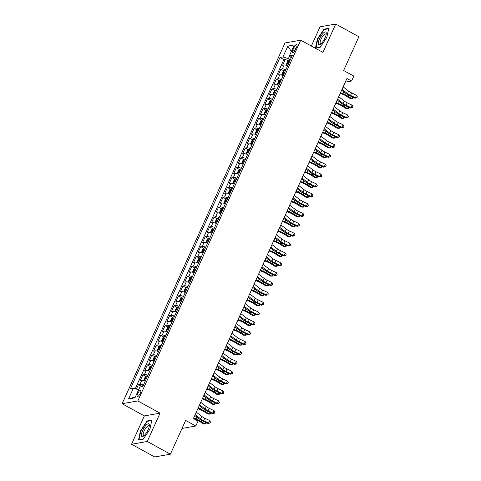 <?xml version="1.0" encoding="UTF-8"?>
<svg xmlns="http://www.w3.org/2000/svg" width="481" height="481" viewBox="0 0 481 481"><rect width="100%" height="100%" fill="white"/><g stroke="black" fill="none" stroke-linecap="round" stroke-linejoin="round"><path stroke-width="0.72" d="M140.32 393.254A3.559 1.106 -61.2 0 0 140.674 390.374A3.559 1.106 -61.2 0 0 137.608 393.729A3.559 1.106 -61.2 0 0 137.253 396.609A3.559 1.106 -61.2 0 0 140.32 393.254M131.553 444.252L154.702 456.95L170.394 454.184L147.246 441.48L160.041 413.143L137.819 400.95L122.126 403.715L144.348 415.909L131.553 444.252L147.246 441.48M137.819 400.95L300.709 40.194L285.017 42.959L122.126 403.715M300.709 40.194L322.931 52.387L335.726 24.05L320.033 26.816L311.351 46.038M335.726 24.05L358.874 36.748L343.632 70.509L353.812 76.1L351.587 81.024L346.957 78.487L193.416 418.542L198.046 421.085L195.821 426.01L185.636 420.424L170.394 454.184M287.632 65.789A4.443 1.022 -155.7 0 0 284.181 64.977L282.636 65.254L285.305 59.337L288.311 60.991M285.852 69.733A4.443 1.022 -155.7 0 0 282.401 68.921L280.85 69.198L283.862 70.845M280.85 69.198L278.18 75.108L279.732 74.838A4.443 1.022 -155.7 0 1 283.183 75.643M278.727 85.504A4.443 1.022 -155.7 0 0 275.282 84.692L273.731 84.969L276.401 79.052L279.413 80.706M274.278 95.358A4.443 1.022 -155.7 0 0 270.827 94.553L269.282 94.823L271.951 88.907L274.964 90.56M269.829 105.213A4.443 1.022 -155.7 0 0 266.378 104.407L264.833 104.678L267.502 98.767L270.508 100.415M265.38 115.073A4.443 1.022 -155.7 0 0 261.929 114.262L260.383 114.538L263.053 108.622L266.059 110.275M260.924 124.928A4.443 1.022 -155.7 0 0 257.479 124.122L255.928 124.393L258.598 118.476L261.61 120.13M256.475 134.788A4.443 1.022 -155.7 0 0 253.03 133.977L251.479 134.247L254.148 128.337L257.161 129.984M252.026 144.643A4.443 1.022 -155.7 0 0 248.575 143.831L247.03 144.108L249.699 138.191L252.711 139.845M247.577 154.497A4.443 1.022 -155.7 0 0 244.126 153.692L242.58 153.962L245.25 148.052L248.256 149.699M243.127 164.358A4.443 1.022 -155.7 0 0 239.676 163.546L238.131 163.823L240.801 157.906L243.807 159.56M238.672 174.212A4.443 1.022 -155.7 0 0 235.227 173.407L233.676 173.677L236.345 167.761L239.358 169.414M234.223 184.067A4.443 1.022 -155.7 0 0 230.778 183.261L229.227 183.532L231.896 177.621L234.908 179.269M229.774 193.927A4.443 1.022 -155.7 0 0 226.323 193.115L224.777 193.392L227.447 187.476L230.459 189.129M225.324 203.782A4.443 1.022 -155.7 0 0 221.873 202.976L220.328 203.247L222.998 197.33L226.004 198.984M220.875 213.636A4.443 1.022 -155.7 0 0 217.424 212.83L215.873 213.101L218.548 207.191L221.555 208.838M216.42 223.497A4.443 1.022 -155.7 0 0 212.975 222.685L211.424 222.962L214.093 217.045L217.105 218.699M211.971 233.351A4.443 1.022 -155.7 0 0 208.526 232.545L206.974 232.816L209.644 226.906L212.656 228.553M207.521 243.212A4.443 1.022 -155.7 0 0 204.07 242.4L202.525 242.677L205.195 236.76L208.207 238.414M203.072 253.066A4.443 1.022 -155.7 0 0 199.621 252.26L198.076 252.531L200.745 246.615L203.752 248.268M198.623 262.921A4.443 1.022 -155.7 0 0 195.172 262.115L193.621 262.385L196.296 256.475L199.302 258.123M194.168 272.781A4.443 1.022 -155.7 0 0 190.723 271.969L189.171 272.246L191.841 266.33L194.853 267.983M189.718 282.636A4.443 1.022 -155.7 0 0 186.273 281.83L184.722 282.1L187.392 276.184L190.404 277.838M185.269 292.49A4.443 1.022 -155.7 0 0 181.818 291.684L180.273 291.955L182.942 286.045L185.949 287.692M180.82 302.351A4.443 1.022 -155.7 0 0 177.369 301.539L175.824 301.815L178.493 295.899L181.499 297.553M176.371 312.205A4.443 1.022 -155.7 0 0 172.919 311.399L171.368 311.67L174.044 305.76L177.05 307.407M171.915 322.066A4.443 1.022 -155.7 0 0 168.47 321.254L166.919 321.524L169.589 315.614L172.601 317.268M167.466 331.92A4.443 1.022 -155.7 0 0 164.021 331.108L162.47 331.385L165.139 325.469L168.152 327.122M163.017 341.775A4.443 1.022 -155.7 0 0 159.566 340.969L158.021 341.239L160.69 335.329L163.696 336.977M158.568 351.635A4.443 1.022 -155.7 0 0 155.116 350.823L153.571 351.1L156.241 345.184L159.247 346.837M154.118 361.49A4.443 1.022 -155.7 0 0 150.667 360.684L149.116 360.954L151.792 355.038L154.798 356.692M149.663 371.344A4.443 1.022 -155.7 0 0 146.218 370.538L144.667 370.809L147.336 364.899L150.349 366.546M145.214 381.205A4.443 1.022 -155.7 0 0 141.769 380.393L140.218 380.669L142.887 374.753L145.899 376.407M293.903 47.655L292.929 49.826A3.445 1.076 -61.2 0 0 292.586 52.609A3.445 1.076 -61.2 0 0 295.556 49.357L296.536 47.192A3.445 1.076 -61.2 0 0 296.879 44.402A3.445 1.076 -61.2 0 0 293.903 47.655L295.845 48.719M289.574 55.982L288.366 58.664L282.96 56.932L279.996 57.455L130.459 388.642L133.429 388.119L128.529 398.959L134.981 397.823L139.875 386.983L142.845 386.459L292.376 55.273L289.412 55.796L291.203 57.876M282.96 56.932L287.86 46.092L294.306 44.955L289.412 55.796M285.305 59.337L283.88 59.59L135.275 388.714M143.434 385.149A4.443 1.022 24.3 0 0 139.983 384.337L138.438 384.608L136.418 389.081M142.887 374.753L144.438 374.483A4.443 1.022 24.3 0 1 147.883 375.288M147.336 364.899L148.888 364.622A4.443 1.022 24.3 0 1 152.339 365.434M151.792 355.038L153.337 354.768A4.443 1.022 24.3 0 1 156.788 355.573M156.241 345.184L157.786 344.913A4.443 1.022 24.3 0 1 161.237 345.719M160.69 335.329L162.235 335.053A4.443 1.022 24.3 0 1 165.686 335.864M165.139 325.469L166.691 325.198A4.443 1.022 24.3 0 1 170.136 326.004M169.589 315.614L171.14 315.338A4.443 1.022 24.3 0 1 174.591 316.149M174.044 305.76L175.589 305.483A4.443 1.022 24.3 0 1 179.04 306.295M178.493 295.899L180.038 295.629A4.443 1.022 24.3 0 1 183.489 296.434M182.942 286.045L184.488 285.768A4.443 1.022 24.3 0 1 187.939 286.58M187.392 276.184L188.943 275.914A4.443 1.022 24.3 0 1 192.388 276.719M191.841 266.33L193.392 266.059A4.443 1.022 24.3 0 1 196.843 266.865M196.296 256.475L197.841 256.199A4.443 1.022 24.3 0 1 201.292 257.01M200.745 246.615L202.291 246.344A4.443 1.022 24.3 0 1 205.742 247.15M205.195 236.76L206.74 236.49A4.443 1.022 24.3 0 1 210.191 237.295M209.644 226.906L211.195 226.629A4.443 1.022 24.3 0 1 214.64 227.441M214.093 217.045L215.644 216.775A4.443 1.022 24.3 0 1 219.095 217.58M218.548 207.191L220.094 206.914A4.443 1.022 24.3 0 1 223.545 207.726M222.998 197.33L224.543 197.06A4.443 1.022 24.3 0 1 227.994 197.865M227.447 187.476L228.998 187.205A4.443 1.022 24.3 0 1 232.443 188.011M231.896 177.621L233.447 177.345A4.443 1.022 24.3 0 1 236.892 178.156M236.345 167.761L237.897 167.49A4.443 1.022 24.3 0 1 241.348 168.296M240.801 157.906L242.346 157.636A4.443 1.022 24.3 0 1 245.797 158.441M245.25 148.052L246.795 147.775A4.443 1.022 24.3 0 1 250.246 148.587M249.699 138.191L251.25 137.921A4.443 1.022 24.3 0 1 254.696 138.726M254.148 128.337L255.7 128.06A4.443 1.022 24.3 0 1 259.145 128.872M258.598 118.476L260.149 118.206A4.443 1.022 24.3 0 1 263.6 119.017M263.053 108.622L264.598 108.351A4.443 1.022 24.3 0 1 268.049 109.157M267.502 98.767L269.047 98.491A4.443 1.022 24.3 0 1 272.499 99.302M271.951 88.907L273.503 88.636A4.443 1.022 24.3 0 1 276.948 89.442M276.401 79.052L277.952 78.782A4.443 1.022 24.3 0 1 281.397 79.587M290.356 59.758L288.366 58.664M182.016 428.445L195.821 426.01M345.316 82.131L351.587 81.024M283.88 59.59L279.996 57.455M138.438 384.608L141.444 386.261M133.429 388.119L138.612 389.778M291.33 51.539L287.86 46.092M128.529 398.959L135.42 396.837M317.364 39.081L315.434 48.178L320.16 47.342L326.821 37.416L328.751 28.319L324.026 29.155L317.364 39.081L317.676 39.25M160.041 413.143L144.348 415.909M143.254 439.147L149.91 429.22L151.846 420.123L147.12 420.959L140.458 430.886L138.528 439.983L143.254 439.147M324.585 29.461L324.026 29.155M140.771 431.054L140.458 430.886M147.679 421.266L147.12 420.959M343.169 86.887L348.659 91.162A5.556 1.281 -155.7 0 0 351.647 92.935L356.523 95.274L355.411 97.739L356.884 97.763L354.894 98.208L350.018 95.863A8.333 1.924 24.3 0 1 345.538 93.2L341.672 90.2M342.051 89.352L347.547 93.627A5.556 1.281 -155.7 0 0 350.535 95.4L355.411 97.739L354.894 98.208M356.523 95.274L357.329 96.777L356.884 97.763M286.67 65.434A2.946 0.679 24.3 0 1 287.728 65.572M288.828 60.534L286.628 65.416L286.231 64.598L287.572 61.64L288.865 60.51A2.946 0.679 24.3 0 1 289.953 60.648M289.105 62.518A2.946 0.679 -155.7 0 0 288.45 62.386L287.915 63.57A2.946 0.679 24.3 0 1 288.57 63.702M340.277 93.29L343.037 94.42A5.556 1.281 24.3 0 1 346.404 96.128L350.354 98.635L351.9 98.731L347.949 96.23A8.333 1.924 -155.7 0 0 342.899 93.663L340.542 92.701M353.222 97.402L352.82 98.629L351.9 98.731L352.627 97.12M325.036 37.861A7.227 2.249 -61.2 0 0 326.256 33.748A7.227 2.249 -61.2 0 0 324.008 32.528A7.227 2.249 -61.2 0 0 319.522 38.835A7.227 2.249 -61.2 0 0 320.538 44.18A7.227 2.249 -61.2 0 0 325.036 37.861M326.124 34.68A5.471 1.702 -61.2 0 0 325.751 34.019A5.471 1.702 -61.2 0 0 321.037 39.177A5.471 1.702 -61.2 0 0 320.49 43.609A5.471 1.702 -61.2 0 0 321.248 43.561M316.017 48.076L317.7 39.153L324.152 29.539L328.661 28.74M320.268 47.186L315.825 47.968M149.254 424.362A7.227 2.249 -61.2 0 0 144.432 427.368A7.227 2.249 -61.2 0 0 141.486 435.942A7.227 2.249 -61.2 0 0 143.633 435.984A7.227 2.249 -61.2 0 0 149.35 425.553A7.227 2.249 -61.2 0 0 149.254 424.362M149.212 426.485A5.471 1.702 -61.2 0 0 149.158 426.232A5.471 1.702 -61.2 0 0 148.845 425.823A5.471 1.702 -61.2 0 0 145.1 429.136A5.471 1.702 -61.2 0 0 143.278 434.998A5.471 1.702 -61.2 0 0 143.585 435.413A5.471 1.702 -61.2 0 0 144.342 435.365M143.362 438.991L138.919 439.772L140.795 430.958L147.24 421.344L151.755 420.544M338.714 96.741L344.21 101.016A5.556 1.281 -155.7 0 0 347.198 102.796L352.074 105.135L350.962 107.6L352.435 107.618L350.439 108.063L345.568 105.724A8.333 1.924 24.3 0 1 341.083 103.06L337.223 100.054M337.602 99.206L343.097 103.481A5.556 1.281 -155.7 0 0 346.086 105.255L350.962 107.6L350.439 108.063M352.074 105.135L352.88 106.632L352.435 107.618M334.265 106.602L339.76 110.877A5.556 1.281 -155.7 0 0 342.749 112.65L347.625 114.989L346.512 117.454L347.985 117.478L345.989 117.917L341.119 115.578A8.333 1.924 24.3 0 1 336.634 112.915L332.774 109.909M333.153 109.067L338.648 113.336A5.556 1.281 -155.7 0 0 341.636 115.115L346.512 117.454L345.989 117.917M347.625 114.989L348.43 116.492L347.985 117.478M329.816 116.456L335.311 120.731A5.556 1.281 -155.7 0 0 338.299 122.505L343.169 124.85L342.057 127.309L343.53 127.333L341.54 127.778L336.664 125.433A8.333 1.924 24.3 0 1 332.185 122.769L328.319 119.769M328.703 118.921L334.199 123.196A5.556 1.281 -155.7 0 0 337.187 124.97L342.057 127.309L341.54 127.778M343.169 124.85L343.975 126.347L343.53 127.333M325.366 126.317L330.862 130.585A5.556 1.281 -155.7 0 0 333.85 132.365L338.72 134.704L337.608 137.169L339.081 137.193L337.091 137.632L332.215 135.293A8.333 1.924 24.3 0 1 327.735 132.63L323.869 129.623M324.254 128.776L329.75 133.051A5.556 1.281 -155.7 0 0 332.738 134.83L337.608 137.169L337.091 137.632M338.72 134.704L339.526 136.207L339.081 137.193M282.221 75.289A2.946 0.679 24.3 0 1 283.279 75.433M284.379 70.394L282.179 75.27L281.782 74.459L283.117 71.501L284.409 70.364A2.946 0.679 24.3 0 1 285.504 70.503M284.656 72.378A2.946 0.679 -155.7 0 0 284 72.246L283.465 73.425A2.946 0.679 24.3 0 1 284.121 73.557M335.822 103.15L338.588 104.275A5.556 1.281 24.3 0 1 341.949 105.988L345.905 108.49L347.45 108.592L343.5 106.085A8.333 1.924 -155.7 0 0 338.45 103.523L336.093 102.561M348.773 107.263L348.37 108.484L347.45 108.592L348.178 106.974M277.771 85.143A2.946 0.679 24.3 0 1 278.824 85.287M279.93 80.249L277.723 85.131L277.333 84.313L278.667 81.355L279.96 80.219A2.946 0.679 24.3 0 1 281.048 80.363M280.207 82.233A2.946 0.679 -155.7 0 0 279.551 82.101L279.016 83.285A2.946 0.679 24.3 0 1 279.671 83.417M331.373 113.005L334.133 114.135A5.556 1.281 24.3 0 1 337.5 115.843L341.45 118.344L343.001 118.446L339.051 115.945A8.333 1.924 -155.7 0 0 334 113.378L331.637 112.416M344.324 117.117L343.921 118.344L343.001 118.446L343.729 116.835M273.322 95.004A2.946 0.679 24.3 0 1 274.374 95.148M275.481 90.103L273.274 94.985L272.883 94.168L274.218 91.216L275.511 90.079A2.946 0.679 24.3 0 1 276.599 90.218M275.757 92.087A2.946 0.679 -155.7 0 0 275.096 91.955L274.561 93.14A2.946 0.679 24.3 0 1 275.222 93.272M326.924 122.865L329.683 123.99A5.556 1.281 24.3 0 1 333.05 125.697L337.001 128.205L338.552 128.301L334.596 125.8A8.333 1.924 -155.7 0 0 329.551 123.238L327.188 122.27M339.875 126.978L339.472 128.199L338.552 128.301L339.279 126.689M268.873 104.858A2.946 0.679 24.3 0 1 269.925 105.002M271.025 99.964L268.825 104.84L268.434 104.028L269.769 101.07L271.062 99.934A2.946 0.679 24.3 0 1 272.15 100.072M271.302 101.948A2.946 0.679 -155.7 0 0 270.647 101.816L270.112 102.994A2.946 0.679 24.3 0 1 270.773 103.126M322.474 132.72L325.234 133.844A5.556 1.281 24.3 0 1 328.601 135.558L332.551 138.059L334.103 138.161L330.146 135.654A8.333 1.924 -155.7 0 0 325.096 133.093L322.739 132.131M335.419 136.832L335.023 138.053L334.103 138.161L334.83 136.544M320.917 136.171L326.407 140.446A5.556 1.281 -155.7 0 0 329.395 142.22L334.271 144.559L333.159 147.024L334.632 147.048L332.636 147.487L327.765 145.148A8.333 1.924 24.3 0 1 323.286 142.484L319.42 139.478M319.799 138.636L325.294 142.905A5.556 1.281 -155.7 0 0 328.282 144.685L333.159 147.024L332.636 147.487M334.271 144.559L335.077 146.062L334.632 147.048M264.418 114.712A2.946 0.679 24.3 0 1 265.476 114.857M266.576 109.818L264.376 114.7L263.979 113.883L265.314 110.925L266.612 109.794A2.946 0.679 24.3 0 1 267.701 109.933M266.853 111.802A2.946 0.679 -155.7 0 0 266.197 111.67L265.662 112.855A2.946 0.679 24.3 0 1 266.318 112.987M318.019 142.574L320.785 143.705A5.556 1.281 24.3 0 1 324.152 145.412L328.102 147.914L329.647 148.016L325.697 145.515A8.333 1.924 -155.7 0 0 320.647 142.947L318.29 141.985M330.97 146.687L330.567 147.914L329.647 148.016L330.375 146.404M316.462 146.026L321.957 150.3A5.556 1.281 -155.7 0 0 324.946 152.074L329.822 154.419L328.709 156.884L330.182 156.902L328.186 157.347L323.316 155.008A8.333 1.924 24.3 0 1 318.831 152.339L314.971 149.338M315.35 148.491L320.845 152.766A5.556 1.281 -155.7 0 0 323.833 154.539L328.709 156.884L328.186 157.347M329.822 154.419L330.627 155.916L330.182 156.902M259.968 124.573A2.946 0.679 24.3 0 1 261.021 124.717M262.127 119.679L259.926 124.555L259.53 123.737L260.864 120.785L262.157 119.649A2.946 0.679 24.3 0 1 263.251 119.787M262.404 121.657A2.946 0.679 -155.7 0 0 261.748 121.525L261.213 122.709A2.946 0.679 24.3 0 1 261.868 122.841M313.57 152.435L316.33 153.559A5.556 1.281 24.3 0 1 319.697 155.273L323.653 157.774L325.198 157.87L321.248 155.369A8.333 1.924 -155.7 0 0 316.197 152.808L313.84 151.84M326.521 156.547L326.118 157.768L325.198 157.87L325.926 156.259M312.013 155.886L317.508 160.155A5.556 1.281 -155.7 0 0 320.496 161.935L325.372 164.274L324.254 166.739L325.733 166.763L323.737 167.202L318.867 164.863A8.333 1.924 24.3 0 1 314.382 162.199L310.522 159.193M310.9 158.351L316.396 162.62A5.556 1.281 -155.7 0 0 319.384 164.4L324.254 166.739L323.737 167.202M325.372 164.274L326.178 165.777L325.733 166.763M255.519 134.427A2.946 0.679 24.3 0 1 256.571 134.572M257.678 129.533L255.471 134.409L255.08 133.598L256.415 130.64L257.708 129.503A2.946 0.679 24.3 0 1 258.796 129.642M257.954 131.517A2.946 0.679 -155.7 0 0 257.299 131.385L256.764 132.57A2.946 0.679 24.3 0 1 257.419 132.702M309.121 162.289L311.88 163.42A5.556 1.281 24.3 0 1 315.247 165.127L319.198 167.629L320.749 167.731L316.799 165.23A8.333 1.924 -155.7 0 0 311.748 162.662L309.385 161.7M322.072 166.402L321.669 167.629L320.749 167.731L321.476 166.119M307.563 165.741L313.059 170.015A5.556 1.281 -155.7 0 0 316.047 171.789L320.917 174.128L319.805 176.593L321.278 176.617L319.288 177.062L314.412 174.717A8.333 1.924 24.3 0 1 309.932 172.054L306.066 169.047M306.451 168.206L311.947 172.481A5.556 1.281 -155.7 0 0 314.935 174.254L319.805 176.593L319.288 177.062M320.917 174.128L321.723 175.631L321.278 176.617M251.07 144.288A2.946 0.679 24.3 0 1 252.122 144.426M253.228 139.388L251.022 144.27L250.631 143.452L251.966 140.494L253.259 139.364A2.946 0.679 24.3 0 1 254.347 139.502M253.505 141.372A2.946 0.679 -155.7 0 0 252.844 141.24L252.309 142.424A2.946 0.679 24.3 0 1 252.97 142.556M304.671 172.144L307.431 173.274A5.556 1.281 24.3 0 1 310.798 174.982L314.748 177.489L316.3 177.585L312.343 175.084A8.333 1.924 -155.7 0 0 307.299 172.517L304.936 171.555M317.622 176.256L317.219 177.483L316.3 177.585L317.027 175.974M303.114 175.595L308.61 179.87A5.556 1.281 -155.7 0 0 311.598 181.65L316.468 183.989L315.356 186.454L316.829 186.472L314.839 186.917L309.962 184.578A8.333 1.924 24.3 0 1 305.483 181.914L301.617 178.908M302.002 178.06L307.497 182.335A5.556 1.281 -155.7 0 0 310.485 184.109L315.356 186.454L314.839 186.917M316.468 183.989L317.274 185.486L316.829 186.472M246.621 154.142A2.946 0.679 24.3 0 1 247.673 154.287M248.773 149.248L246.573 154.124L246.182 153.313L247.517 150.355L248.809 149.218A2.946 0.679 24.3 0 1 249.898 149.357M249.05 151.232A2.946 0.679 -155.7 0 0 248.394 151.1L247.859 152.279A2.946 0.679 24.3 0 1 248.521 152.411M300.222 182.004L302.982 183.129A5.556 1.281 24.3 0 1 306.349 184.842L310.299 187.343L311.85 187.446L307.894 184.938A8.333 1.924 -155.7 0 0 302.844 182.377L300.487 181.415M313.167 186.117L312.77 187.337L311.85 187.446L312.578 185.828M298.665 185.456L304.154 189.73A5.556 1.281 -155.7 0 0 307.143 191.504L312.019 193.843L310.906 196.308L312.379 196.332L310.383 196.771L305.513 194.432A8.333 1.924 24.3 0 1 301.034 191.769L297.168 188.762M297.547 187.921L303.042 192.19A5.556 1.281 -155.7 0 0 306.03 193.969L310.906 196.308L310.383 196.771M312.019 193.843L312.824 195.346L312.379 196.332M242.165 163.997A2.946 0.679 24.3 0 1 243.224 164.141M244.324 159.103L242.135 164.003L241.727 163.167L243.061 160.209L244.36 159.073A2.946 0.679 24.3 0 1 245.448 159.211M244.601 161.087A2.946 0.679 -155.7 0 0 243.945 160.955L243.41 162.139A2.946 0.679 24.3 0 1 244.065 162.271M295.767 191.859L298.533 192.989A5.556 1.281 24.3 0 1 301.9 194.697L305.85 197.198L307.395 197.3L303.445 194.799A8.333 1.924 -155.7 0 0 298.394 192.232L296.037 191.27M308.718 195.971L308.315 197.198L307.395 197.3L308.123 195.689M294.21 195.31L299.705 199.585A5.556 1.281 -155.7 0 0 302.693 201.359L307.569 203.703L306.457 206.163L307.93 206.187L305.934 206.632L301.064 204.287A8.333 1.924 24.3 0 1 296.579 201.623L292.719 198.623M293.097 197.775L298.593 202.05A5.556 1.281 -155.7 0 0 301.581 203.824L306.457 206.163L305.934 206.632M307.569 203.703L308.375 205.201L307.93 206.187M237.716 173.857A2.946 0.679 24.3 0 1 238.768 174.002M239.875 168.957L237.68 173.857L237.277 173.022L238.612 170.064L239.905 168.933A2.946 0.679 24.3 0 1 240.999 169.071M240.151 170.941A2.946 0.679 -155.7 0 0 239.496 170.809L238.961 171.994A2.946 0.679 24.3 0 1 239.616 172.126M291.318 201.719L294.077 202.844A5.556 1.281 24.3 0 1 297.444 204.551L301.401 207.058L302.946 207.155L298.996 204.653A8.333 1.924 -155.7 0 0 293.945 202.092L291.588 201.124M304.269 205.826L303.866 207.052L302.946 207.155L303.673 205.543M289.76 205.171L295.256 209.439A5.556 1.281 -155.7 0 0 298.244 211.219L303.12 213.558L302.002 216.023L303.481 216.041L301.485 216.486L296.609 214.147A8.333 1.924 24.3 0 1 292.129 211.484L288.269 208.477M288.648 207.63L294.144 211.905A5.556 1.281 -155.7 0 0 297.132 213.684L302.002 216.023L301.485 216.486M303.12 213.558L303.926 215.061L303.481 216.041M233.267 183.712A2.946 0.679 24.3 0 1 234.319 183.856M235.425 178.818L233.219 183.694L232.828 182.882L234.163 179.924L235.456 178.788A2.946 0.679 24.3 0 1 236.544 178.926M235.702 180.802A2.946 0.679 -155.7 0 0 235.041 180.67L234.512 181.848A2.946 0.679 24.3 0 1 235.167 181.98M286.868 211.574L289.628 212.698A5.556 1.281 24.3 0 1 292.995 214.412L296.945 216.913L298.497 217.015L294.546 214.508A8.333 1.924 -155.7 0 0 289.496 211.947L287.133 210.985M299.819 215.686L299.416 216.907L298.497 217.015L299.224 215.398M228.818 193.566A2.946 0.679 24.3 0 1 229.87 193.711M230.976 188.672L228.77 193.554L228.379 192.737L229.714 189.779L231.006 188.642A2.946 0.679 24.3 0 1 232.095 188.786M231.253 190.656A2.946 0.679 -155.7 0 0 230.591 190.524L230.056 191.709A2.946 0.679 24.3 0 1 230.718 191.841M282.419 221.428L285.179 222.559A5.556 1.281 24.3 0 1 288.546 224.266L292.496 226.767L294.047 226.87L290.091 224.368A8.333 1.924 -155.7 0 0 285.047 221.801L282.684 220.839M295.37 225.541L294.967 226.767L294.047 226.87L294.775 225.258M224.368 203.427A2.946 0.679 24.3 0 1 225.421 203.571M226.521 198.533L224.32 203.409L223.93 202.591L225.264 199.639L226.557 198.503A2.946 0.679 24.3 0 1 227.645 198.641M226.798 200.511A2.946 0.679 -155.7 0 0 226.142 200.379L225.607 201.563A2.946 0.679 24.3 0 1 226.268 201.695M277.97 231.289L280.73 232.413A5.556 1.281 24.3 0 1 284.097 234.127L288.047 236.628L289.598 236.724L285.642 234.223A8.333 1.924 -155.7 0 0 280.591 231.662L278.234 230.694M290.915 235.401L290.518 236.622L289.598 236.724L290.326 235.113M285.311 215.025L290.807 219.3A5.556 1.281 -155.7 0 0 293.795 221.074L298.665 223.412L297.553 225.878L299.026 225.902L297.036 226.341L292.159 224.002A8.333 1.924 24.3 0 1 287.68 221.338L283.814 218.332M284.199 217.49L289.694 221.759A5.556 1.281 -155.7 0 0 292.682 223.539L297.553 225.878L297.036 226.341M298.665 223.412L299.471 224.916L299.026 225.902M280.862 224.88L286.357 229.154A5.556 1.281 -155.7 0 0 289.346 230.928L294.216 233.273L293.103 235.738L294.576 235.756L292.586 236.201L287.71 233.862A8.333 1.924 24.3 0 1 283.231 231.193L279.365 228.192M279.75 227.345L285.245 231.62A5.556 1.281 -155.7 0 0 288.227 233.393L293.103 235.738L292.586 236.201M294.216 233.273L295.021 234.77L294.576 235.756M276.407 234.74L281.902 239.009A5.556 1.281 -155.7 0 0 284.89 240.789L289.766 243.127L288.654 245.593L290.127 245.617L288.131 246.056L283.261 243.717A8.333 1.924 24.3 0 1 278.782 241.053L274.916 238.047M275.294 237.205L280.79 241.474A5.556 1.281 -155.7 0 0 283.778 243.254L288.654 245.593L288.131 246.056M289.766 243.127L290.572 244.631L290.127 245.617M219.913 213.281A2.946 0.679 24.3 0 1 220.971 213.426M222.072 208.387L219.871 213.263L219.474 212.452L220.809 209.494L222.108 208.357A2.946 0.679 24.3 0 1 223.196 208.495M222.348 210.371A2.946 0.679 -155.7 0 0 221.693 210.239L221.158 211.418A2.946 0.679 24.3 0 1 221.813 211.556M273.515 241.143L276.28 242.274A5.556 1.281 24.3 0 1 279.641 243.981L283.598 246.482L285.143 246.585L281.193 244.083A8.333 1.924 -155.7 0 0 276.142 241.516L273.785 240.554M286.466 245.256L286.063 246.482L285.143 246.585L285.87 244.973M271.957 244.595L277.453 248.869A5.556 1.281 -155.7 0 0 280.441 250.643L285.317 252.982L284.205 255.447L285.678 255.471L283.682 255.916L278.812 253.571A8.333 1.924 24.3 0 1 274.326 250.908L270.466 247.901M270.845 247.06L276.341 251.335A5.556 1.281 -155.7 0 0 279.329 253.108L284.205 255.447L283.682 255.916M285.317 252.982L286.123 254.485L285.678 255.471M215.464 223.142A2.946 0.679 24.3 0 1 216.516 223.28M217.622 218.242L215.422 223.124L215.025 222.306L216.36 219.348L217.652 218.218A2.946 0.679 24.3 0 1 218.747 218.356M217.899 220.226A2.946 0.679 -155.7 0 0 217.244 220.094L216.709 221.278A2.946 0.679 24.3 0 1 217.364 221.41M269.065 250.998L271.825 252.128A5.556 1.281 24.3 0 1 275.192 253.836L279.148 256.343L280.694 256.439L276.743 253.938A8.333 1.924 -155.7 0 0 271.693 251.371L269.336 250.409M282.016 255.11L281.613 256.337L280.694 256.439L281.421 254.828M267.508 254.449L273.004 258.724A5.556 1.281 -155.7 0 0 275.992 260.504L280.862 262.842L279.75 265.308L281.229 265.326L279.233 265.771L274.356 263.432A8.333 1.924 24.3 0 1 269.877 260.762L266.017 257.762M266.396 256.914L271.891 261.189A5.556 1.281 -155.7 0 0 274.879 262.963L279.75 265.308L279.233 265.771M280.862 262.842L281.674 264.34L281.229 265.326M211.015 232.996A2.946 0.679 24.3 0 1 212.067 233.141M213.173 228.102L210.967 232.978L210.576 232.167L211.911 229.209L213.203 228.072A2.946 0.679 24.3 0 1 214.292 228.21M213.45 230.086A2.946 0.679 -155.7 0 0 212.788 229.954L212.259 231.133A2.946 0.679 24.3 0 1 212.915 231.265M264.616 260.858L267.376 261.983A5.556 1.281 24.3 0 1 270.743 263.696L274.693 266.197L276.244 266.3L272.294 263.792A8.333 1.924 -155.7 0 0 267.244 261.231L264.881 260.263M277.567 264.971L277.164 266.191L276.244 266.3L276.972 264.682M263.059 264.31L268.554 268.578A5.556 1.281 -155.7 0 0 271.543 270.358L276.413 272.697L275.3 275.162L276.773 275.186L274.783 275.625L269.907 273.286A8.333 1.924 24.3 0 1 265.428 270.623L261.562 267.616M261.947 266.775L267.442 271.043A5.556 1.281 -155.7 0 0 270.43 272.823L275.3 275.162L274.783 275.625M276.413 272.697L277.218 274.2L276.773 275.186M206.565 242.851A2.946 0.679 24.3 0 1 207.618 242.995M208.724 237.957L206.529 242.857L206.127 242.021L207.461 239.063L208.754 237.927A2.946 0.679 24.3 0 1 209.842 238.065M209.001 239.941A2.946 0.679 -155.7 0 0 208.339 239.809L207.804 240.993A2.946 0.679 24.3 0 1 208.465 241.125M260.167 270.713L262.927 271.843A5.556 1.281 24.3 0 1 266.294 273.551L270.244 276.052L271.795 276.154L267.839 273.653A8.333 1.924 -155.7 0 0 262.794 271.086L260.431 270.124M273.112 274.825L272.715 276.052L271.795 276.154L272.523 274.543M258.61 274.164L264.105 278.439A5.556 1.281 -155.7 0 0 267.093 280.213L271.963 282.557L270.851 285.017L272.324 285.041L270.334 285.486L265.458 283.141A8.333 1.924 24.3 0 1 260.979 280.477L257.113 277.477M257.497 276.629L262.993 280.904A5.556 1.281 -155.7 0 0 265.975 282.678L270.851 285.017L270.334 285.486M271.963 282.557L272.769 284.055L272.324 285.041M202.11 252.711A2.946 0.679 24.3 0 1 203.168 252.856M204.269 247.811L202.08 252.711L201.677 251.876L203.012 248.917L204.305 247.787A2.946 0.679 24.3 0 1 205.393 247.925M204.545 249.795A2.946 0.679 -155.7 0 0 203.89 249.663L203.355 250.848A2.946 0.679 24.3 0 1 204.01 250.98M255.718 280.573L258.477 281.698A5.556 1.281 24.3 0 1 261.844 283.405L265.795 285.912L267.34 286.009L263.39 283.507A8.333 1.924 -155.7 0 0 258.339 280.94L255.982 279.978M268.663 284.68L268.266 285.906L267.34 286.009L268.073 284.397M254.154 284.024L259.65 288.293A5.556 1.281 -155.7 0 0 262.638 290.073L267.514 292.412L266.402 294.877L267.875 294.895L265.879 295.34L261.009 293.001A8.333 1.924 24.3 0 1 256.523 290.338L252.663 287.331M253.042 286.484L258.537 290.758A5.556 1.281 -155.7 0 0 261.526 292.538L266.402 294.877L265.879 295.34M267.514 292.412L268.32 293.915L267.875 294.895M197.661 262.566A2.946 0.679 24.3 0 1 198.719 262.71M199.819 257.672L197.619 262.548L197.222 261.736L198.557 258.778L199.855 257.642A2.946 0.679 24.3 0 1 200.944 257.78M200.096 259.656A2.946 0.679 -155.7 0 0 199.441 259.524L198.906 260.702A2.946 0.679 24.3 0 1 199.561 260.834M251.262 290.428L254.028 291.552A5.556 1.281 24.3 0 1 257.389 293.266L261.345 295.767L262.891 295.869L258.94 293.362A8.333 1.924 -155.7 0 0 253.89 290.801L251.533 289.839M264.213 294.54L263.81 295.761L262.891 295.869L263.618 294.252M249.705 293.879L255.201 298.154A5.556 1.281 -155.7 0 0 258.189 299.928L263.065 302.266L261.953 304.732L263.426 304.756L261.43 305.195L256.559 302.856A8.333 1.924 24.3 0 1 252.074 300.192L248.214 297.186M248.593 296.344L254.088 300.613A5.556 1.281 -155.7 0 0 257.076 302.393L261.953 304.732L261.43 305.195M263.065 302.266L263.871 303.77L263.426 304.756M193.212 272.42A2.946 0.679 24.3 0 1 194.264 272.565M195.37 267.526L193.17 272.408L192.773 271.591L194.108 268.632L195.4 267.496A2.946 0.679 24.3 0 1 196.495 267.64M195.647 269.51A2.946 0.679 -155.7 0 0 194.991 269.378L194.456 270.562A2.946 0.679 24.3 0 1 195.112 270.695M246.813 300.282L249.573 301.413A5.556 1.281 24.3 0 1 252.94 303.12L256.896 305.621L258.441 305.724L254.491 303.222A8.333 1.924 -155.7 0 0 249.441 300.655L247.084 299.693M259.764 304.395L259.361 305.621L258.441 305.724L259.169 304.112M245.256 303.733L250.751 308.008A5.556 1.281 -155.7 0 0 253.74 309.782L258.61 312.127L257.497 314.586L258.976 314.61L256.98 315.055L252.104 312.716A8.333 1.924 24.3 0 1 247.625 310.047L243.765 307.046M244.144 306.199L249.639 310.473A5.556 1.281 -155.7 0 0 252.627 312.247L257.497 314.586L256.98 315.055M258.61 312.127L259.421 313.624L258.976 314.61M188.762 282.281A2.946 0.679 24.3 0 1 189.815 282.425M190.921 277.381L188.714 282.263L188.324 281.445L189.658 278.493L190.951 277.357A2.946 0.679 24.3 0 1 192.039 277.495M191.197 279.365A2.946 0.679 -155.7 0 0 190.536 279.233L190.007 280.417A2.946 0.679 24.3 0 1 190.662 280.549M242.364 310.143L245.124 311.267A5.556 1.281 24.3 0 1 248.491 312.981L252.441 315.482L253.992 315.578L250.042 313.077A8.333 1.924 -155.7 0 0 244.991 310.516L242.628 309.548M255.315 314.255L254.912 315.476L253.992 315.578L254.72 313.967M240.807 313.594L246.302 317.863A5.556 1.281 -155.7 0 0 249.29 319.643L254.16 321.981L253.048 324.447L254.521 324.471L252.531 324.909L247.655 322.571A8.333 1.924 24.3 0 1 243.176 319.907L239.31 316.901M239.694 316.053L245.19 320.328A5.556 1.281 -155.7 0 0 248.178 322.108L253.048 324.447L252.531 324.909M254.16 321.981L254.966 323.485L254.521 324.471M236.357 323.448L241.853 327.723A5.556 1.281 -155.7 0 0 244.841 329.497L249.711 331.836L248.599 334.301L250.072 334.325L248.082 334.764L243.206 332.425A8.333 1.924 24.3 0 1 238.726 329.762L234.86 326.755M235.245 325.914L240.74 330.188A5.556 1.281 -155.7 0 0 243.723 331.962L248.599 334.301L248.082 334.764M249.711 331.836L250.517 333.339L250.072 334.325M231.902 333.303L237.398 337.578A5.556 1.281 -155.7 0 0 240.386 339.358L245.262 341.696L244.15 344.162L245.623 344.18L243.626 344.624L238.756 342.286A8.333 1.924 24.3 0 1 234.271 339.616L230.411 336.616M230.79 335.768L236.285 340.043A5.556 1.281 -155.7 0 0 239.273 341.817L244.15 344.162L243.626 344.624M245.262 341.696L246.068 343.193L245.623 344.18M184.313 292.135A2.946 0.679 24.3 0 1 185.365 292.28M186.472 287.241L184.265 292.117L183.874 291.306L185.209 288.347L186.502 287.211A2.946 0.679 24.3 0 1 187.59 287.349M186.742 289.225A2.946 0.679 -155.7 0 0 186.087 289.093L185.552 290.271A2.946 0.679 24.3 0 1 186.213 290.41M237.915 319.997L240.674 321.128A5.556 1.281 24.3 0 1 244.041 322.835L247.992 325.336L249.543 325.439L245.587 322.937A8.333 1.924 -155.7 0 0 240.542 320.37L238.179 319.408M250.86 324.11L250.463 325.336L249.543 325.439L250.27 323.827M179.858 301.99A2.946 0.679 24.3 0 1 180.916 302.134M182.016 297.096L179.816 301.978L179.425 301.16L180.76 298.202L182.052 297.072A2.946 0.679 24.3 0 1 183.141 297.21M182.293 299.08A2.946 0.679 -155.7 0 0 181.638 298.948L181.103 300.132A2.946 0.679 24.3 0 1 181.758 300.264M233.465 329.852L236.225 330.982A5.556 1.281 24.3 0 1 239.592 332.69L243.542 335.197L245.088 335.293L241.137 332.792A8.333 1.924 -155.7 0 0 236.087 330.225L233.73 329.263M246.41 333.964L246.013 335.191L245.088 335.293L245.821 333.682M175.409 311.85A2.946 0.679 24.3 0 1 176.467 311.995M177.567 306.956L175.367 311.832L174.97 311.015L176.305 308.062L177.603 306.926A2.946 0.679 24.3 0 1 178.691 307.064M177.844 308.94A2.946 0.679 -155.7 0 0 177.188 308.802L176.653 309.986A2.946 0.679 24.3 0 1 177.309 310.119M229.01 339.712L231.776 340.837A5.556 1.281 24.3 0 1 235.137 342.55L239.093 345.051L240.638 345.148L236.688 342.646A8.333 1.924 -155.7 0 0 231.638 340.085L229.281 339.117M241.961 343.825L241.558 345.045L240.638 345.148L241.366 343.536M227.453 343.163L232.948 347.432A5.556 1.281 -155.7 0 0 235.937 349.212L240.813 351.551L239.7 354.016L241.173 354.04L239.177 354.479L234.307 352.14A8.333 1.924 24.3 0 1 229.822 349.477L225.962 346.47M226.341 345.629L231.836 349.897A5.556 1.281 -155.7 0 0 234.824 351.677L239.7 354.016L239.177 354.479M240.813 351.551L241.618 353.054L241.173 354.04M170.959 321.705A2.946 0.679 24.3 0 1 172.012 321.849M173.118 316.811L170.917 321.687L170.521 320.875L171.855 317.917L173.148 316.781A2.946 0.679 24.3 0 1 174.242 316.919M173.394 318.795A2.946 0.679 -155.7 0 0 172.739 318.662L172.204 319.847A2.946 0.679 24.3 0 1 172.859 319.979M224.561 349.567L227.321 350.697A5.556 1.281 24.3 0 1 230.688 352.405L234.644 354.906L236.189 355.008L232.239 352.507A8.333 1.924 -155.7 0 0 227.188 349.94L224.831 348.978M237.512 353.679L237.109 354.906L236.189 355.008L236.917 353.397M223.004 353.018L228.499 357.293A5.556 1.281 -155.7 0 0 231.487 359.067L236.357 361.405L235.245 363.87L236.724 363.895L234.728 364.339L229.852 361.995A8.333 1.924 24.3 0 1 225.373 359.331L221.513 356.331M221.891 355.483L227.387 359.758A5.556 1.281 -155.7 0 0 230.375 361.532L235.245 363.87L234.728 364.339M236.357 361.405L237.169 362.908L236.724 363.895M166.51 331.565A2.946 0.679 24.3 0 1 167.562 331.704M168.669 326.665L166.462 331.547L166.071 330.73L167.406 327.771L168.699 326.641A2.946 0.679 24.3 0 1 169.787 326.779M168.945 328.649A2.946 0.679 -155.7 0 0 168.284 328.517L167.755 329.701A2.946 0.679 24.3 0 1 168.41 329.834M220.112 359.421L222.871 360.552A5.556 1.281 24.3 0 1 226.238 362.259L230.189 364.766L231.74 364.863L227.79 362.361A8.333 1.924 -155.7 0 0 222.739 359.794L220.376 358.832M233.063 363.534L232.66 364.76L231.74 364.863L232.467 363.251M218.554 362.872L224.05 367.147A5.556 1.281 -155.7 0 0 227.038 368.927L231.908 371.266L230.796 373.731L232.269 373.749L230.279 374.194L225.403 371.855A8.333 1.924 24.3 0 1 220.923 369.192L217.057 366.185M217.442 365.338L222.937 369.612A5.556 1.281 -155.7 0 0 225.926 371.386L230.796 373.731L230.279 374.194M231.908 371.266L232.714 372.763L232.269 373.749M162.061 341.42A2.946 0.679 24.3 0 1 163.113 341.564M164.219 336.526L162.013 341.402L161.622 340.59L162.957 337.632L164.249 336.496A2.946 0.679 24.3 0 1 165.338 336.634M164.49 338.51A2.946 0.679 -155.7 0 0 163.835 338.377L163.299 339.556A2.946 0.679 24.3 0 1 163.961 339.688M215.662 369.282L218.422 370.406A5.556 1.281 24.3 0 1 221.789 372.12L225.739 374.621L227.291 374.723L223.334 372.216A8.333 1.924 -155.7 0 0 218.29 369.655L215.927 368.693M228.607 373.394L228.21 374.615L227.291 374.723L228.018 373.106M214.105 372.733L219.601 377.008A5.556 1.281 -155.7 0 0 222.583 378.781L227.459 381.12L226.347 383.585L227.82 383.61L225.829 384.048L220.953 381.71A8.333 1.924 24.3 0 1 216.474 379.046L212.608 376.04M212.993 375.198L218.488 379.467A5.556 1.281 -155.7 0 0 221.47 381.247L226.347 383.585L225.829 384.048M227.459 381.12L228.265 382.623L227.82 383.61M157.606 351.274A2.946 0.679 24.3 0 1 158.664 351.419M159.764 346.38L157.564 351.262L157.173 350.445L158.508 347.486L159.8 346.35A2.946 0.679 24.3 0 1 160.888 346.494M160.041 348.364A2.946 0.679 -155.7 0 0 159.385 348.232L158.85 349.416A2.946 0.679 24.3 0 1 159.506 349.549M211.213 379.136L213.973 380.267A5.556 1.281 24.3 0 1 217.34 381.974L221.29 384.475L222.835 384.578L218.885 382.076A8.333 1.924 -155.7 0 0 213.835 379.509L211.478 378.547M224.158 383.249L223.761 384.475L222.835 384.578L223.569 382.966M209.65 382.587L215.145 386.862A5.556 1.281 -155.7 0 0 218.133 388.636L223.01 390.981L221.897 393.44L223.37 393.464L221.374 393.909L216.504 391.564A8.333 1.924 24.3 0 1 212.019 388.901L208.159 385.9M208.538 385.053L214.033 389.327A5.556 1.281 -155.7 0 0 217.021 391.101L221.897 393.44L221.374 393.909M223.01 390.981L223.815 392.478L223.37 393.464M205.201 392.448L210.696 396.717A5.556 1.281 -155.7 0 0 213.684 398.496L218.56 400.835L217.448 403.3L218.921 403.325L216.925 403.763L212.055 401.425A8.333 1.924 24.3 0 1 207.57 398.761L203.71 395.755M204.088 394.907L209.584 399.182A5.556 1.281 -155.7 0 0 212.572 400.962L217.448 403.3L216.925 403.763M218.56 400.835L219.366 402.338L218.921 403.325M200.751 402.302L206.247 406.577A5.556 1.281 -155.7 0 0 209.235 408.351L214.105 410.69L212.993 413.155L214.472 413.179L212.476 413.618L207.6 411.279A8.333 1.924 24.3 0 1 203.12 408.616L199.254 405.609M199.639 404.768L205.134 409.042A5.556 1.281 -155.7 0 0 208.123 410.816L212.993 413.155L212.476 413.618M214.105 410.69L214.917 412.193L214.472 413.179M153.156 361.135A2.946 0.679 24.3 0 1 154.215 361.279M155.315 356.235L153.114 361.117L152.718 360.299L154.052 357.347L155.351 356.211A2.946 0.679 24.3 0 1 156.439 356.349M155.591 358.219A2.946 0.679 -155.7 0 0 154.936 358.086L154.401 359.271A2.946 0.679 24.3 0 1 155.056 359.403M206.758 388.997L209.524 390.121A5.556 1.281 24.3 0 1 212.885 391.835L216.841 394.336L218.386 394.432L214.436 391.931A8.333 1.924 -155.7 0 0 209.385 389.369L207.028 388.401M219.709 393.109L219.306 394.33L218.386 394.432L219.114 392.821M148.707 370.989A2.946 0.679 24.3 0 1 149.759 371.134M150.866 366.095L148.665 370.971L148.268 370.16L149.603 367.201L150.896 366.065A2.946 0.679 24.3 0 1 151.984 366.203M151.142 368.079A2.946 0.679 -155.7 0 0 150.487 367.947L149.952 369.125A2.946 0.679 24.3 0 1 150.607 369.258M202.309 398.851L205.068 399.982A5.556 1.281 24.3 0 1 208.435 401.689L212.392 404.19L213.937 404.293L209.987 401.785A8.333 1.924 -155.7 0 0 204.936 399.224L202.579 398.262M215.26 402.964L214.857 404.184L213.937 404.293L214.664 402.681M144.258 380.844A2.946 0.679 24.3 0 1 145.31 380.988M146.416 375.95L144.21 380.832L143.819 380.014L145.154 377.056L146.446 375.926A2.946 0.679 24.3 0 1 147.535 376.064M146.693 377.934A2.946 0.679 -155.7 0 0 146.032 377.801L145.502 378.986A2.946 0.679 24.3 0 1 146.158 379.118M197.859 408.706L200.619 409.836A5.556 1.281 24.3 0 1 203.986 411.544L207.936 414.045L209.488 414.147L205.537 411.646A8.333 1.924 -155.7 0 0 200.487 409.078L198.124 408.116M210.81 412.818L210.407 414.045L209.488 414.147L210.215 412.536M196.302 412.157L201.798 416.432A5.556 1.281 -155.7 0 0 204.786 418.211L209.656 420.55L208.544 423.015L210.017 423.033L208.026 423.478L203.15 421.14A8.333 1.924 24.3 0 1 198.671 418.47L194.805 415.47M195.19 414.622L200.685 418.897A5.556 1.281 -155.7 0 0 203.673 420.671L208.544 423.015L208.026 423.478M209.656 420.55L210.462 422.047L210.017 423.033M140.819 386.814L141.997 385.78A2.946 0.679 24.3 0 1 143.085 385.918M193.596 418.638L196.17 419.691A5.556 1.281 24.3 0 1 199.537 421.404L203.487 423.905L205.038 424.001L201.082 421.5A8.333 1.924 -155.7 0 0 196.038 418.939L193.675 417.971M206.355 422.679L205.958 423.899L205.038 424.001L205.766 422.39M282.401 68.921L284.181 64.977M139.983 384.337L141.769 380.393M144.438 374.483L146.218 370.538M148.888 364.622L150.667 360.684M153.337 354.768L155.116 350.823M157.786 344.913L159.566 340.969M162.235 335.053L164.021 331.108M166.691 325.198L168.47 321.254M171.14 315.338L172.919 311.399M175.589 305.483L177.369 301.539M180.038 295.629L181.818 291.684M184.488 285.768L186.273 281.83M188.943 275.914L190.723 271.969M193.392 266.059L195.172 262.115M197.841 256.199L199.621 252.26M202.291 246.344L204.07 242.4M206.74 236.49L208.526 232.545M211.195 226.629L212.975 222.685M215.644 216.775L217.424 212.83M220.094 206.914L221.873 202.976M224.543 197.06L226.323 193.115M228.998 187.205L230.778 183.261M233.447 177.345L235.227 173.407M237.897 167.49L239.676 163.546M242.346 157.636L244.126 153.692M246.795 147.775L248.575 143.831M251.25 137.921L253.03 133.977M255.7 128.06L257.479 124.122M260.149 118.206L261.929 114.262M264.598 108.351L266.378 104.407M269.047 98.491L270.827 94.553M273.503 88.636L275.282 84.692M277.952 78.782L279.732 74.838M294.751 50.824L292.929 49.826M348.659 91.162L347.547 93.627M351.647 92.935L350.535 95.4M347.949 96.23L348.472 95.076M342.899 93.663L343.741 91.805M289.021 62.704L288.45 62.386M344.21 101.016L343.097 103.481M347.198 102.796L346.086 105.255M339.76 110.877L338.648 113.336M342.749 112.65L341.636 115.115M335.311 120.731L334.199 123.196M338.299 122.505L337.187 124.97M330.862 130.585L329.75 133.051M333.85 132.365L332.738 134.83M343.5 106.085L344.023 104.93M338.45 103.523L339.291 101.659M284.572 72.559L284 72.246M339.051 115.945L339.568 114.791M334 113.378L334.842 111.52M280.122 82.413L279.551 82.101M334.596 125.8L335.119 124.645M329.551 123.238L330.387 121.374M275.673 92.274L275.096 91.955M330.146 135.654L330.669 134.5M325.096 133.093L325.938 131.229M271.224 102.128L270.647 101.816M326.407 140.446L325.294 142.905M329.395 142.22L328.282 144.685M325.697 145.515L326.22 144.36M320.647 142.947L321.488 141.089M266.769 111.983L266.197 111.67M321.957 150.3L320.845 152.766M324.946 152.074L323.833 154.539M321.248 155.369L321.771 154.215M316.197 152.808L317.039 150.944M262.319 121.843L261.748 121.525M317.508 160.155L316.396 162.62M320.496 161.935L319.384 164.4M316.799 165.23L317.316 164.069M311.748 162.662L312.59 160.804M257.87 131.698L257.299 131.385M313.059 170.015L311.947 172.481M316.047 171.789L314.935 174.254M312.343 175.084L312.866 173.93M307.299 172.517L308.135 170.659M253.421 141.558L252.844 141.24M308.61 179.87L307.497 182.335M311.598 181.65L310.485 184.109M307.894 184.938L308.417 183.784M302.844 182.377L303.685 180.513M248.972 151.413L248.394 151.1M304.154 189.73L303.042 192.19M307.143 191.504L306.03 193.969M303.445 194.799L303.968 193.645M298.394 192.232L299.236 190.374M244.516 161.267L243.945 160.955M299.705 199.585L298.593 202.05M302.693 201.359L301.581 203.824M298.996 204.653L299.519 203.499M293.945 202.092L294.787 200.228M240.067 171.128L239.496 170.809M295.256 209.439L294.144 211.905M298.244 211.219L297.132 213.684M294.546 214.508L295.063 213.354M289.496 211.947L290.338 210.083M235.618 180.982L235.041 180.67M290.091 224.368L290.614 223.214M285.047 221.801L285.882 219.943M231.169 190.837L230.591 190.524M285.642 234.223L286.165 233.069M280.591 231.662L281.433 229.798M226.719 200.697L226.142 200.379M290.807 219.3L289.694 221.759M293.795 221.074L292.682 223.539M286.357 229.154L285.245 231.62M289.346 230.928L288.227 233.393M281.902 239.009L280.79 241.474M284.89 240.789L283.778 243.254M281.193 244.083L281.716 242.923M276.142 241.516L276.984 239.658M222.264 210.552L221.693 210.239M277.453 248.869L276.341 251.335M280.441 250.643L279.329 253.108M276.743 253.938L277.266 252.784M271.693 251.371L272.535 249.513M217.815 220.412L217.244 220.094M273.004 258.724L271.891 261.189M275.992 260.504L274.879 262.963M272.294 263.792L272.811 262.638M267.244 261.231L268.085 259.367M213.366 230.267L212.788 229.954M268.554 268.578L267.442 271.043M271.543 270.358L270.43 272.823M267.839 273.653L268.362 272.499M262.794 271.086L263.63 269.228M208.916 240.121L208.339 239.809M264.105 278.439L262.993 280.904M267.093 280.213L265.975 282.678M263.39 283.507L263.913 282.353M258.339 280.94L259.181 279.082M204.467 249.982L203.89 249.663M259.65 288.293L258.537 290.758M262.638 290.073L261.526 292.538M258.94 293.362L259.463 292.207M253.89 290.801L254.732 288.937M200.012 259.836L199.441 259.524M255.201 298.154L254.088 300.613M258.189 299.928L257.076 302.393M254.491 303.222L255.014 302.068M249.441 300.655L250.282 298.797M195.563 269.691L194.991 269.378M250.751 308.008L249.639 310.473M253.74 309.782L252.627 312.247M250.042 313.077L250.559 311.922M244.991 310.516L245.833 308.652M191.113 279.551L190.536 279.233M246.302 317.863L245.19 320.328M249.29 319.643L248.178 322.108M241.853 327.723L240.74 330.188M244.841 329.497L243.723 331.962M237.398 337.578L236.285 340.043M240.386 339.358L239.273 341.817M245.587 322.937L246.11 321.777M240.542 320.37L241.378 318.512M186.664 289.406L186.087 289.093M241.137 332.792L241.66 331.637M236.087 330.225L236.929 328.367M182.215 299.266L181.638 298.948M236.688 342.646L237.211 341.492M231.638 340.085L232.479 338.221M177.76 309.121L177.188 308.802M232.948 347.432L231.836 349.897M235.937 349.212L234.824 351.677M232.239 352.507L232.756 351.346M227.188 349.94L228.03 348.082M173.31 318.975L172.739 318.662M228.499 357.293L227.387 359.758M231.487 359.067L230.375 361.532M227.79 362.361L228.307 361.207M222.739 359.794L223.581 357.936M168.861 328.836L168.284 328.517M224.05 367.147L222.937 369.612M227.038 368.927L225.926 371.386M223.334 372.216L223.857 371.061M218.29 369.655L219.126 367.791M164.412 338.69L163.835 338.377M219.601 377.008L218.488 379.467M222.583 378.781L221.47 381.247M218.885 382.076L219.408 380.922M213.835 379.509L214.676 377.651M159.963 348.545L159.385 348.232M215.145 386.862L214.033 389.327M218.133 388.636L217.021 391.101M210.696 396.717L209.584 399.182M213.684 398.496L212.572 400.962M206.247 406.577L205.134 409.042M209.235 408.351L208.123 410.816M214.436 391.931L214.959 390.776M209.385 389.369L210.227 387.506M155.507 358.405L154.936 358.086M209.987 401.785L210.504 400.631M204.936 399.224L205.778 397.36M151.058 368.26L150.487 367.947M205.537 411.646L206.054 410.491M200.487 409.078L201.323 407.221M146.609 378.114L146.032 377.801M201.798 416.432L200.685 418.897M204.786 418.211L203.673 420.671M141.967 385.81L141.57 386.682M201.082 421.5L201.605 420.346M196.038 418.939L196.873 417.075"/></g></svg>
